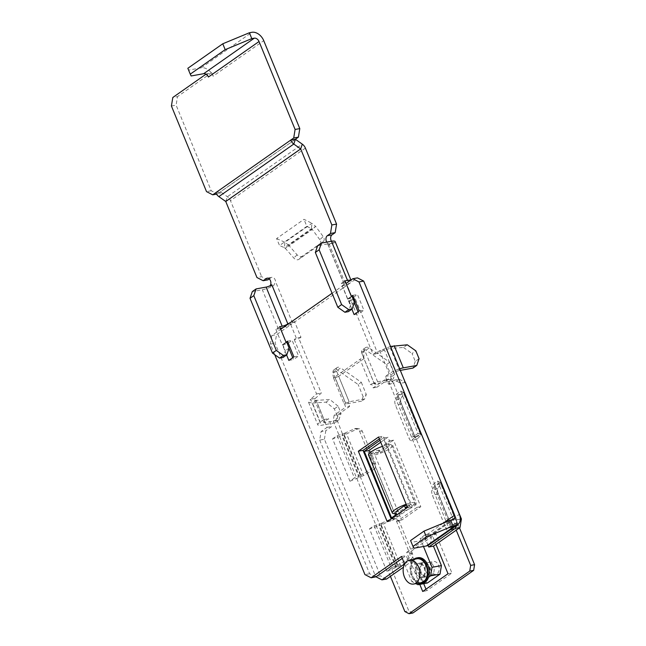 <?xml version="1.0" encoding="UTF-8"?>
<svg xmlns="http://www.w3.org/2000/svg" width="646" height="646" viewBox="0 0 646 646"><rect width="100%" height="100%" fill="white"/><g stroke="black" fill="none" stroke-linecap="round" stroke-linejoin="round"><path stroke-width="0.48" stroke-dasharray="3.23 2.42" d="M430.906 570.547A6.5 4.417 79.7 0 1 433.539 561.487A6.5 4.417 79.7 0 1 438.505 565.218A6.5 4.417 79.7 0 1 435.872 574.278A6.5 4.417 79.7 0 1 430.906 570.547M433.49 566.13A6.5 4.417 -100.3 0 0 428.532 562.4A6.5 4.417 -100.3 0 0 425.9 571.46A6.5 4.417 -100.3 0 0 430.858 575.19A6.5 4.417 -100.3 0 0 433.49 566.13M382.424 446.362A13.001 2.85 -22.3 0 1 383.038 446.152A13.001 2.85 -22.3 0 1 388.569 444.706A13.001 2.85 -22.3 0 1 391.654 444.585A13.001 2.85 -22.3 0 1 392.631 445.167A13.001 2.85 -22.3 0 1 378.152 454.049A13.001 2.85 -22.3 0 1 373.404 455.349A13.001 2.85 -22.3 0 1 373 455.43A13.001 2.85 -22.3 0 1 369.536 455.624A13.001 2.85 -22.3 0 1 368.559 455.034M406.173 504.276A13.001 2.85 -22.3 0 1 406.786 504.066A13.001 2.85 -22.3 0 1 412.326 502.62A13.001 2.85 -22.3 0 1 415.402 502.499A13.001 2.85 -22.3 0 1 416.379 503.081A13.001 2.85 -22.3 0 1 401.909 511.963A13.001 2.85 -22.3 0 1 397.153 513.263A13.001 2.85 -22.3 0 1 396.757 513.344A13.001 2.85 -22.3 0 1 396.24 513.433M421.216 582.676A12.137 8.236 79.7 0 1 411.962 575.707A12.137 8.236 79.7 0 1 416.872 558.79M428.508 577.338L420.11 583.233A13.001 8.826 79.7 0 1 411.639 572.219A13.001 8.826 79.7 0 1 415.483 558.766A13.001 8.826 79.7 0 1 417.97 557.708M269.253 278.886L271.005 277.659A4.336 2.939 79.7 0 1 271.829 277.312A4.336 2.939 79.7 0 1 275.139 279.799A4.336 2.939 79.7 0 1 275.584 281.68L273.686 285.58A10.837 2.374 -22.3 0 1 262.333 289.755L252.311 291.58M270.165 285.677A4.336 2.939 79.7 0 1 269.511 286.34L273.686 285.58M390.418 576.345L388.012 570.475L391.928 569.764L408.781 610.85L404.864 611.56M386.623 579.01L380.421 575.804L376.012 576.805M324.413 439.232L325.802 430.704L321.102 431.56L319.713 440.087L324.413 439.232L380.421 575.804M283.214 327.554A10.837 2.374 157.7 0 0 292.541 323.016L294.56 321.603L300.979 337.252L298.961 338.674L321.28 393.107L315.305 398.396L314.594 399.874L316.241 400.423L312.446 403.088L326.052 402.143L334.337 408.87L337.293 416.064L334.999 422.791L338.795 420.126L325.326 422.581A4.336 0.953 -22.3 0 1 323.848 422.452A4.336 0.953 -22.3 0 1 324.728 421.378L328.539 418.705L331.745 426.53L325.802 430.704M267.848 279.871L261.646 276.666L256.947 277.522M215.764 192.686L220.464 191.838L227.368 196.723A6.549 4.587 -125.1 0 1 230.469 200.648L261.646 276.666M335.153 241.58A10.837 2.374 -22.3 0 1 334.709 242.767L332.052 242.064A4.336 2.939 79.7 0 1 331.455 241.257M394.221 345.715L390.426 348.372L384.427 349.898L377.749 353.483L355.421 299.05L353.402 300.471L346.983 284.821L349.001 283.4A10.837 2.374 157.7 0 0 351.198 280.711A10.837 2.374 157.7 0 0 350.592 280.275M405.252 382.432L400.706 383.264L394.496 380.058L399.196 379.202L393.252 383.377L390.039 375.544L393.85 372.871A4.336 0.953 -22.3 0 1 399.511 370.529L400.31 370.384M399.196 379.202L405.195 382.303M388.892 381.891L384.758 379.759L388.674 379.04L392.808 381.18L388.892 381.891L448.76 527.855L453.815 524.302L456.229 530.172M384.758 379.759L373.17 387.891L371.563 383.974L370.473 384.741L360.04 359.305L334.781 377.03L345.214 402.466L344.124 403.225L345.731 407.142L349.647 406.431L348.041 402.515L344.366 403.185A5.459 1.195 -22.3 0 1 345.214 402.466M334.135 415.273L333.215 420.966L337.131 420.247L338.052 414.562L334.135 415.273L345.731 407.142M333.215 420.966L393.075 566.922L388.012 570.475M332.553 438.82L337.139 435.775L354.42 477.911L349.946 481.23L332.553 438.82L341.976 435.784L342.558 434.12L342.041 434.193L359.184 475.997L354.42 477.911M418.027 433.458L413.44 436.502L396.16 394.367L400.633 391.048L418.027 433.458L420.772 434.282L414.869 436.93L397.718 395.126L396.16 394.367M306.81 226.383L279.556 245.512L276.593 238.56L304.024 219.317L311.937 223.314L311.388 228.7L306.81 226.383L304.024 219.317M454.937 523.462L450.351 526.506L433.07 484.363L437.544 481.052L454.937 523.462L457.691 524.286L451.78 526.934L434.637 485.122L433.07 484.363M369.464 528.824L374.05 525.779L391.331 567.915L386.857 571.234L369.464 528.824L378.887 525.779L379.468 524.124L378.952 524.197L396.095 566.001L391.331 567.915M402.288 558.37L406.205 555.625L408.498 561.221L413.198 560.365L421.176 579.809L411.777 581.521L415.887 583.645M404.582 563.966L408.498 561.221M428.072 545.369L424.85 537.504L429.913 533.951L430.236 534.735A10.837 7.599 -125.1 0 1 428.629 545.03M455.705 526.03L456.714 519.828L455.543 516.97L430.236 534.735M290.006 322.79L290.781 324.688L343.196 287.906L342.283 285.677L344.31 284.256A4.336 0.953 157.7 0 0 345.182 283.182A4.336 0.953 157.7 0 0 343.704 283.045L327.659 243.913A4.336 0.953 -22.3 0 1 329.137 244.051A4.336 0.953 -22.3 0 1 328.257 245.125L344.31 284.256M326.755 242.105A4.336 2.939 79.7 0 0 329.71 243.873A4.336 2.939 79.7 0 0 330.534 243.526L328.257 245.125M271.788 284.741L269.511 286.34M450.351 526.506L451.78 526.934M413.44 436.502L414.869 436.93M437.544 481.052L440.556 482.514L440.677 483.709L437.778 488.521A4.336 1.494 72.4 0 0 438.368 493.746L451.691 526.232A4.336 1.494 72.4 0 0 454.073 528.961A4.336 1.494 72.4 0 0 454.308 528.816L457.764 525.368L457.691 524.286L458.038 524.576L440.919 482.837L440.556 482.514L435.146 485.049L415.37 436.817M415.604 436.769L420.845 435.364L420.772 434.282L421.127 434.572L404.008 392.841L403.645 392.51L398.235 395.053L392.808 381.18M400.633 391.048L403.645 392.51L403.766 393.705L397.944 395.554L395.045 400.358A4.336 1.494 72.4 0 0 395.635 405.583L408.958 438.069A4.336 1.494 72.4 0 0 411.349 440.798A4.336 1.494 72.4 0 0 411.575 440.653L415.031 437.213L397.944 395.554L398.485 395.013M397.718 395.126L398.235 395.053M453.815 524.302L457.731 523.591L452.668 527.144L452.281 526.821M452.523 526.773L457.764 525.368L440.677 483.709L434.855 485.55L431.964 490.362A4.336 1.494 72.4 0 0 432.545 495.587L445.869 528.073A4.336 1.494 72.4 0 0 448.259 530.802A4.336 1.494 72.4 0 0 448.486 530.657L451.942 527.209L434.855 485.55L435.396 485.017M434.637 485.122L435.146 485.049M374.05 525.779L378.952 524.197M337.139 435.775L342.041 434.193M337.131 420.247L342.558 434.12M342.8 434.08L343.753 433.571L346.555 433.846L341.976 435.784L359.111 477.547L359.927 475.836L379.468 524.124M349.946 481.23L363.641 475.504L360.839 475.23L371.046 469.093A4.336 3.908 95.5 0 0 372.799 463.44L359.475 430.955A4.336 3.908 95.5 0 0 356.326 428.5A4.336 3.908 95.5 0 0 354.517 428.799L343.753 433.571L360.839 475.23L359.927 475.836M359.184 475.997L359.685 475.892M379.711 524.084L380.664 523.575L383.474 523.849L378.887 525.779L396.022 567.551L396.596 565.888L396.991 566.211L391.928 569.764M386.857 571.234L400.56 565.508L397.75 565.234L407.957 559.097A4.336 3.908 95.5 0 0 409.709 553.444L396.386 520.959A4.336 3.908 95.5 0 0 393.236 518.504A4.336 3.908 95.5 0 0 391.428 518.803L380.664 523.575L397.75 565.234L396.838 565.839M396.095 566.001L396.596 565.888M300.979 337.252L296.288 338.108L294.261 339.53L298.961 338.674M296.288 338.108L290.781 324.688L276.496 334.709L271.796 335.565L280.744 329.282M289.868 322.451L294.56 321.603M330.534 243.526L334.176 243.066L329.71 243.873M342.283 285.677L346.983 284.821M393.85 372.871L384.427 349.898L379.727 350.754L373.049 354.339L350.73 299.905L348.703 301.327L343.196 287.906L357.48 277.877M348.703 301.327L353.402 300.471M350.73 299.905L353.297 299.437M354.355 299.243L355.421 299.05M373.049 354.339L377.749 353.483M394.496 380.058L388.553 384.225L385.339 376.4L389.15 373.727A10.837 2.374 -22.3 0 1 399.664 368.801M385.339 376.4L390.039 375.544M388.553 384.225L393.252 383.377M400.706 383.264L455.543 516.97L459.338 514.305M456.714 519.828L460.307 519.174M413.198 560.365L403.467 567.188M319.713 440.087L375.722 576.66M334.999 422.791L321.53 425.246A10.837 2.374 -22.3 0 1 317.832 424.915A10.837 2.374 -22.3 0 1 320.028 422.226L323.84 419.553L327.046 427.386L321.102 431.56M327.046 427.386L331.745 426.53M323.84 419.553L328.539 418.705M294.261 339.53L316.58 393.955L310.605 399.252L315.305 398.396L324.728 421.378M316.58 393.955L321.28 393.107M205.993 74.193L211.145 72.748A10.837 7.599 -125.1 0 0 201.269 67.822L188.745 70.099L187.841 68.29M191.151 75.97L188.745 70.099M213.115 76.18L211.67 72.651L211.145 72.748A10.837 7.599 -125.1 0 1 213.115 76.18L263.738 40.658M216.515 194.131L217.419 193.962L211.218 190.756L176.116 105.161L177.505 96.625L172.805 97.481M211.218 190.756L206.518 191.612M171.416 106.017L176.116 105.161M211.67 72.651L177.505 96.625M206.97 73.507L208.416 77.027M217.419 193.962L295.375 139.27M354.452 302.247L350.649 304.912L348.242 299.041L352.046 296.377M348.242 299.041L351.416 296.49M347.621 299.155L341.201 283.505L344.996 280.84M327.659 243.913L317.63 245.738M341.201 283.505L343.704 283.045M350.649 304.912L348.364 311.638M279.67 326.674L275.874 329.339L278.378 328.887A10.837 2.374 157.7 0 0 280.388 328.426M275.874 329.339L282.294 344.996L282.924 344.875L285.33 350.746L283.037 357.472M286.089 342.332L282.294 344.996M286.719 342.219L282.924 344.875M289.125 348.081L285.33 350.746M320.028 422.226L310.605 399.252L308.578 402.345L312.446 403.088L321.53 425.246M334.337 408.87L338.141 406.213L341.088 413.408L337.293 416.064M325.326 422.581L316.241 400.423L329.848 399.478L326.052 402.143M338.141 406.213L329.848 399.478M338.795 420.126L341.088 413.408M390.491 346.434L379.727 350.754L389.15 373.727M419.068 358.691L415.273 361.356L412.051 353.515L415.854 350.851M407.287 344.803L403.492 347.467L390.426 348.372L399.511 370.529M403.492 347.467L412.051 353.515M415.273 361.356L412.98 368.075M276.593 238.56L284.926 242.266L311.937 223.314L315.644 226.366L288.705 245.27L297.128 254.855A4.336 3.077 47.1 0 0 302.207 256.244L323.218 241.507A4.336 3.077 47.1 0 0 323.452 241.321A4.336 3.077 47.1 0 0 323.194 236.565L315.644 226.366L312.293 229.475L311.388 228.7L284.377 247.652L285.346 248.387L288.705 245.27L284.926 242.266L284.377 247.652L279.556 245.512M319.835 239.682L312.293 229.475L285.346 248.387L293.769 257.972A4.336 3.077 47.1 0 0 298.856 259.361L319.859 244.624A4.336 3.077 47.1 0 0 320.093 244.43A4.336 3.077 47.1 0 0 319.835 239.682L323.194 236.565M400.867 398.517A4.336 1.494 72.4 0 0 401.457 403.742L414.772 436.228A4.336 1.494 72.4 0 0 417.163 438.957A4.336 1.494 72.4 0 0 417.397 438.812L420.845 435.364L403.766 393.705L400.867 398.517L395.045 400.358M398.009 395.376L415.112 437.084M434.92 485.38L452.022 527.088M373.848 469.367A4.336 3.908 95.5 0 0 375.601 463.715L362.277 431.229A4.336 3.908 95.5 0 0 359.136 428.774A4.336 3.908 95.5 0 0 357.319 429.073L346.555 433.846L363.641 475.504L373.848 469.367L371.046 469.093M360.403 475.472L343.292 433.765M410.759 559.371A4.336 3.908 95.5 0 0 412.511 553.719L399.196 521.233A4.336 3.908 95.5 0 0 396.046 518.77A4.336 3.908 95.5 0 0 394.238 519.069L383.474 523.849L400.56 565.508L410.759 559.371L407.957 559.097M397.314 565.476L380.211 523.769M427.377 583.015L421.176 579.809M394.763 374.454L391.605 376.675L390.071 381.164L393.236 378.944L394.763 374.454L389.788 362.325L369.181 347.944A4.336 3.036 54.9 0 0 365.636 347.58A4.336 3.036 54.9 0 0 364.61 350.092L361.445 352.312L361.881 353.394L364.086 351.392L363.755 357.391A5.459 1.195 157.7 0 0 360.04 359.305M389.788 362.325L386.623 364.546L366.016 350.164A4.336 3.036 54.9 0 0 362.471 349.801A4.336 3.036 54.9 0 0 361.445 352.312L374.446 384.007L390.071 381.164M391.605 376.675L386.623 364.546M337.543 370.142L340.708 367.921L361.316 382.303L358.15 384.523L337.543 370.142A4.336 3.036 54.9 0 0 333.998 369.778A4.336 3.036 54.9 0 0 332.973 372.29L345.973 403.984A5.459 1.195 -22.3 0 1 344.108 403.823A5.459 1.195 -22.3 0 1 344.366 403.185L344.124 403.225M363.125 396.66L361.599 401.142L364.764 398.921L366.29 394.44L363.125 396.66L358.15 384.523M361.316 382.303L366.29 394.44M364.764 398.921L349.139 401.764L336.138 370.077L332.973 372.29L332.609 373.477L336.574 371.151L336.138 370.077A4.336 3.036 54.9 0 1 337.164 367.558A4.336 3.036 54.9 0 1 340.708 367.921M388.674 379.04L377.078 387.18L375.479 383.264L371.797 383.934A5.459 1.195 -22.3 0 1 377.611 381.786L393.236 378.944M361.599 401.142L345.973 403.984M361.881 353.394L363.989 358.578L363.811 356.616L363.892 358.086M377.611 381.786L364.61 350.092L364.086 351.392M336.574 371.151L338.69 376.327L333.724 378.459L332.609 373.477M334.781 377.03A5.459 1.195 157.7 0 0 333.675 378.386A5.459 1.195 157.7 0 0 333.724 378.459M363.989 358.578L338.698 376.319L349.131 401.755L348.041 402.515M375.479 383.264L374.446 384.007M380.349 452.515L389.457 446.12L388.464 443.697L393.527 440.144L420.804 506.666L401.57 520.159L374.292 453.637L379.347 450.084L380.349 452.515L376.432 453.226L375.439 450.803L379.347 450.084M412.915 612.989L408.781 610.85M370.473 384.741A5.459 1.195 -22.3 0 1 371.797 383.934L371.563 383.974M419.795 584.396L406.657 552.354L410.573 551.644L435.88 533.887L451.934 573.018L426.618 590.775L425.972 589.192M410.573 551.644L423.711 583.685M457.731 523.591L459.492 527.879M338.052 414.562L349.647 406.431M393.075 566.922L396.991 566.211M448.76 527.855L452.668 527.144M373.17 387.891L377.078 387.18M354.299 302.691L352.659 297.895M353.548 297.273L357.464 294.519L363.884 310.177L358.821 313.73L358.046 311.832M288.988 348.485L287.341 343.729M288.245 343.091L292.162 340.345L298.581 355.994L293.526 359.547L292.743 357.65M375.835 576.935L369.633 573.729L275.107 343.244L276.496 334.709M413.884 548.22L410.573 540.54M423.477 546.476L420.15 538.352L425.213 534.807L425.536 535.591A4.336 3.036 -125.1 0 1 424.89 539.709A4.336 3.036 -125.1 0 1 424.01 540.072L411.478 542.349M420.15 538.352L424.85 537.504M422.629 583.298A13.001 8.826 79.7 0 1 420.11 583.233L419.609 583.588M404.598 564.006L411.777 581.521M401.505 556.472L406.205 555.625M274.744 354.678L270.408 344.1L275.107 343.244M369.633 573.729L364.933 574.585M332.076 293.268L346.062 283.449M425.213 534.807L429.913 533.951M286.598 354.977L282.407 344.746L286.041 342.202M351.9 309.159L347.701 298.928L351.359 296.361M271.796 335.565L270.408 344.1M418.099 583.241A13.001 8.826 79.7 0 1 410.363 572.316A13.001 8.826 79.7 0 1 413.755 559.355M380.736 442.244L387.939 437.189L389.481 440.943L384.548 444.408L385.541 446.83L376.432 453.226M394.835 513.594L369.908 452.814M379.953 440.346L383.248 438.045L410.525 504.566L415.225 503.71L389.611 440.855L416.896 507.376L397.653 520.878L370.376 454.356L375.439 450.803M395.61 511.907L400.31 511.051L401.303 513.481L396.24 517.026L395.465 515.137M396.604 514.337L401.303 513.481M405.462 508.119L410.162 507.263L409.168 504.833L406.592 505.301M383.248 438.045L387.939 437.189M391.549 517.882L396.24 517.026M415.225 503.71L410.162 507.263M410.525 504.566L407.238 506.876M379.363 438.9L383.28 436.147L412.172 506.585L391.92 520.797L391.145 518.899M378.588 437.003L383.28 436.147M387.229 521.653L391.92 520.797M407.473 507.441L412.172 506.585M400.31 511.051L409.168 504.833M389.611 440.855L393.527 440.144M384.548 444.408L388.464 443.697M385.541 446.83L389.457 446.12M370.376 454.356L374.292 453.637M397.653 520.878L401.57 520.159M416.896 507.376L420.804 506.666M352.764 295.375L357.464 294.519M347.701 298.928L352.401 298.072M354.121 314.586L358.821 313.73M359.184 311.033L363.884 310.177M287.47 341.193L292.162 340.345M282.407 344.746L287.107 343.89M288.827 360.403L293.526 359.547M293.89 356.85L298.581 355.994M406.657 552.354L431.964 534.597L435.977 544.376M448.017 573.729L451.934 573.018M431.964 534.597L435.88 533.887M422.702 591.486L426.618 590.775M416.5 573.163A6.5 4.417 79.7 0 1 419.133 564.103A6.5 4.417 79.7 0 1 424.099 567.842A6.5 4.417 79.7 0 1 421.467 576.902A6.5 4.417 79.7 0 1 416.5 573.163M421.2 572.316A6.5 4.417 79.7 0 1 423.833 563.247A6.5 4.417 79.7 0 1 428.791 566.986A6.5 4.417 79.7 0 1 426.158 576.046A6.5 4.417 79.7 0 1 421.2 572.316M429.299 566.631A7.372 4.998 79.7 0 1 426.32 576.902A7.372 4.998 79.7 0 1 420.691 572.671A7.372 4.998 79.7 0 1 423.679 562.4A7.372 4.998 79.7 0 1 429.299 566.631M424.6 567.487A7.372 4.998 79.7 0 1 421.62 577.75A7.372 4.998 79.7 0 1 416 573.519A7.372 4.998 79.7 0 1 418.979 563.255A7.372 4.998 79.7 0 1 424.6 567.487M292.541 323.016L275.584 281.68M305.388 148.087L230.469 200.648M332.052 242.064L349.001 283.4M295.4 139.294L220.48 191.862L218.857 196.618M225.753 201.479L227.368 196.723L302.288 144.155M268.033 278.2L271.005 277.659M201.269 67.822L251.892 32.3M278.378 328.887L262.333 289.755M323.218 241.507L319.859 244.624M302.207 256.244L298.856 259.361M297.128 254.855L293.769 257.972M417.397 438.812L411.575 440.653M414.772 436.228L408.958 438.069M401.457 403.742L395.635 405.583M403.645 392.51L420.772 434.282M454.308 528.816L448.486 530.657M451.691 526.232L445.869 528.073M438.368 493.746L432.545 495.587M437.778 488.521L431.964 490.362M440.556 482.514L457.691 524.286M357.319 429.073L354.517 428.799M362.277 431.229L359.475 430.955M375.601 463.715L372.799 463.44M394.238 519.069L391.428 518.803M399.196 521.233L396.386 520.959M412.511 553.719L409.709 553.444M369.181 347.944L366.016 350.164M374.389 384.031L363.956 358.595M424.01 540.072L453.112 519.65M443.269 523.147L425.536 535.591M428.532 562.4L433.539 561.487M267.129 278.168L271.829 277.312M345.182 283.182L329.137 244.051M351.198 280.711L350.923 280.041M308.578 402.345L317.832 424.915M314.594 399.874L323.848 422.452M323.452 241.321L320.093 244.43M417.163 438.957L411.349 440.798M454.073 528.961L448.259 530.802M359.136 428.774L356.326 428.5M396.046 518.77L393.236 518.504M365.636 347.58L362.471 349.801M333.998 369.778L337.164 367.558M338.69 376.327L349.123 401.764M392.631 445.167L416.379 503.081M333.675 378.386L344.108 403.823M424.89 539.709L454.001 519.279M430.858 575.19L435.872 574.278M419.133 564.103L423.833 563.247M421.62 577.75L426.32 576.902M418.979 563.255L423.679 562.4M421.467 576.902L426.158 576.046"/><path stroke-width="0.97" d="M396.24 513.433A13.001 2.85 -22.3 0 1 393.293 513.538A13.001 2.85 -22.3 0 1 392.316 512.948A13.001 2.85 -22.3 0 1 393.172 511.18A13.001 2.85 -22.3 0 1 397.508 508.136A13.001 2.85 -22.3 0 1 406.173 504.276M404.444 577.072A12.137 8.236 79.7 0 1 409.354 560.155A12.137 8.236 79.7 0 1 418.616 567.123A12.137 8.236 79.7 0 1 413.698 584.041A12.137 8.236 79.7 0 1 404.444 577.072M409.354 560.155L416.872 558.79A12.137 8.236 79.7 0 1 426.134 565.759A12.137 8.236 79.7 0 1 421.216 582.676L413.698 584.041M413.755 559.355A13.001 8.826 79.7 0 1 414.231 558.992A13.001 8.826 79.7 0 1 416.718 557.934L417.97 557.708A13.001 8.826 79.7 0 1 427.135 563.578A13.001 8.826 79.7 0 1 428.508 577.338A13.001 8.826 79.7 0 1 425.116 582.24A13.001 8.826 79.7 0 1 422.629 583.298L421.378 583.524A13.001 8.826 79.7 0 1 418.099 583.241M416.718 557.934A13.001 8.826 79.7 0 1 427.281 567.236A13.001 8.826 79.7 0 1 423.857 582.474A13.001 8.826 79.7 0 1 421.378 583.524M205.993 74.193L172.805 97.481L171.416 106.017L206.518 191.612L212.728 194.817L215.764 192.686A6.549 4.587 54.9 0 0 218.857 196.618L225.769 201.504L256.947 277.522L263.156 280.727L266.305 278.515A4.336 2.939 79.7 0 1 267.129 278.168A4.336 2.939 79.7 0 1 270.44 280.655A4.336 2.939 79.7 0 1 270.165 285.677M274.744 354.678L364.933 574.585L371.135 577.79L376.012 576.805L381.923 579.866L386.623 579.01L403.467 567.188M263.156 280.727L267.848 279.871L269.253 278.886M326.755 242.105A4.336 2.939 79.7 0 1 327.328 235.701L330.477 233.489L331.866 224.953L336.566 224.097L305.388 148.087A6.549 4.587 54.9 0 0 302.288 144.155L295.375 139.27L290.676 140.125L215.764 192.686M336.566 224.097L335.177 232.633L330.477 233.489M350.923 280.041L335.153 241.58A10.837 2.374 -22.3 0 0 331.455 241.257A4.336 2.939 79.7 0 1 332.02 234.845L335.177 232.633M460.307 519.174L461.414 518.972L405.397 382.408M461.414 518.972L460.025 527.507L455.325 528.363L455.705 526.03M428.072 545.369L428.75 547.009L433.45 546.153L460.025 527.507M376.012 576.805L402.288 558.37M381.923 579.866L404.582 563.966M428.75 547.009L455.325 528.363M287.841 323.872L271.788 284.741A4.336 0.953 -22.3 0 1 266.128 287.09L282.181 326.222A4.336 0.953 157.7 0 0 287.841 323.872L290.006 322.79M331.866 224.953L300.689 148.935L293.777 144.05A6.549 4.587 -125.1 0 1 290.676 140.125L293.712 137.994L295.101 129.458L299.801 128.602L298.412 137.138L295.375 139.27M353.297 299.437L354.355 299.243M441.42 565.605L440.031 574.133L430.64 575.844L432.029 567.309L441.42 565.605L433.45 546.153M419.609 583.588L417.986 584.727L427.377 583.015L440.031 574.133M222.773 43.783L187.841 68.29L190.247 74.161L225.179 49.653L222.773 43.783L249.388 32.752L251.892 32.3A10.837 7.599 54.9 0 1 263.738 40.658L299.801 128.602M249.388 32.752L251.795 38.623L254.298 38.171L203.676 73.684L191.151 75.97L190.247 74.161M251.795 38.623L225.179 49.653M203.676 73.684A4.336 3.036 -125.1 0 1 208.416 77.027L259.038 41.514A4.336 3.036 54.9 0 0 254.298 38.171M259.038 41.514L295.101 129.458M298.412 137.138L293.712 137.994M212.728 194.817L216.515 194.131M350.592 280.275A10.837 2.374 157.7 0 0 347.5 280.388L344.996 280.84L351.416 296.49L352.046 296.377L354.452 302.247L352.159 308.974L348.364 311.638L344.916 312.268L337.81 307.254L341.605 304.589L348.711 309.604L352.159 308.974M347.5 280.388L331.455 241.257L321.433 243.082L319.14 249.8L341.605 304.589M319.14 249.8L315.345 252.465L337.81 307.254M348.711 309.604L344.916 312.268M315.345 252.465L317.63 245.738L321.433 243.082M280.388 328.426A10.837 2.374 157.7 0 0 283.214 327.554M282.181 326.222L279.67 326.674L286.089 342.332L286.719 342.219L289.125 348.081L286.832 354.807L283.392 355.437L279.589 358.102L272.491 353.087L250.018 298.299L252.311 291.58L256.107 288.915L266.128 287.09M286.832 354.807L283.037 357.472L279.589 358.102M272.491 353.087L276.286 350.423L253.813 295.642L250.018 298.299M256.107 288.915L253.813 295.642M276.286 350.423L283.392 355.437M399.664 368.801A10.837 2.374 -22.3 0 1 403.306 367.865L416.775 365.41L419.068 358.691L415.854 350.851L407.287 344.803L390.491 346.434M400.31 370.384L412.98 368.075L416.775 365.41M469.747 571.08L470.668 565.387L474.584 564.677L473.655 570.37L469.747 571.08L408.999 613.7L412.915 612.989L473.655 570.37M390.418 576.345L404.864 611.56L408.999 613.7M423.711 583.685L425.972 589.192M459.492 527.879L474.584 564.677M435.977 544.376L448.017 573.729L422.702 591.486L419.795 584.396M456.229 530.172L470.668 565.387M352.659 297.895L353.548 297.273M358.046 311.832L354.299 302.691M346.062 283.449L352.789 278.733L357.48 277.877L363.69 281.083L459.338 514.305A10.837 7.599 54.9 0 1 457.731 524.609A10.837 7.599 54.9 0 1 455.519 525.513L453.016 525.973L426.4 536.996L412.988 546.411L413.884 548.22L426.417 545.943A10.837 7.599 -125.1 0 0 428.629 545.03L457.731 524.609M287.341 343.729L288.245 343.091M292.743 357.65L288.988 348.485M363.69 281.083L358.99 281.939L454.639 515.161A4.336 3.036 54.9 0 1 454.001 519.279A4.336 3.036 54.9 0 1 453.112 519.65L450.609 520.103L453.016 525.973M426.4 536.996L423.994 531.125L410.573 540.54L412.988 546.411M423.994 531.125L450.609 520.103M432.029 567.309L423.477 546.476M430.64 575.844L428.508 577.338M371.135 577.79L401.505 556.472L404.598 564.006M280.744 329.282L332.076 293.268M286.041 342.202L287.47 341.193L293.89 356.85L288.827 360.403L286.598 354.977M351.359 296.361L352.764 295.375L359.184 311.033L354.121 314.586L351.9 309.159M387.229 521.653L358.336 451.215L378.588 437.003L407.473 507.441L387.229 521.653M358.99 281.939L352.789 278.733M415.887 583.645L417.986 584.727M369.908 452.814L368.963 450.504L380.736 442.244M407.238 506.876L405.462 508.119L404.469 505.689L395.61 511.907L396.604 514.337L391.549 517.882L364.263 451.36L379.953 440.346M404.469 505.689L406.592 505.301M364.263 451.36L368.963 450.504M395.465 515.137L394.835 513.594M391.145 518.899L363.036 450.359L379.363 438.9M358.336 451.215L363.036 450.359M392.316 512.948L368.559 455.034A13.001 2.85 -22.3 0 1 369.423 453.266A13.001 2.85 -22.3 0 1 373.759 450.222A13.001 2.85 -22.3 0 1 382.424 446.362M300.689 148.935L225.769 201.504M302.288 144.155L300.673 148.911L225.753 201.479M295.4 139.294L293.777 144.05L218.857 196.618M266.305 278.515L268.033 278.2M327.328 235.701L332.02 234.845M403.306 367.865L394.221 345.715M455.519 525.513L426.417 545.943M454.639 515.161L443.269 523.147"/></g></svg>
